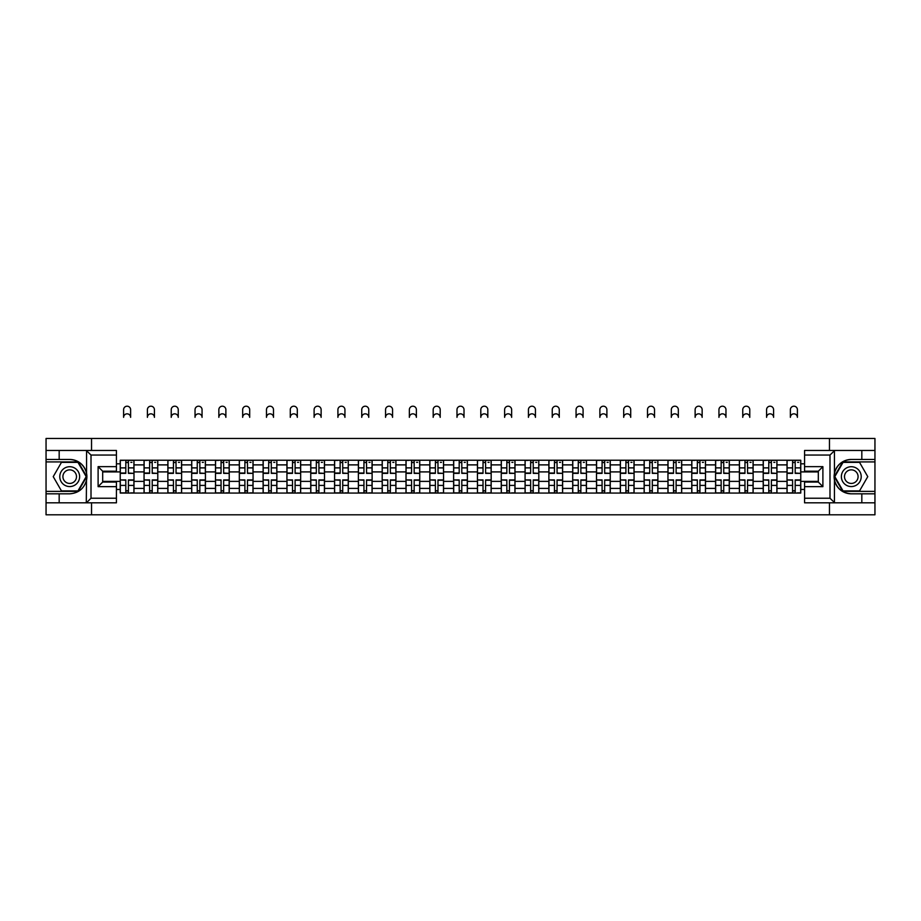<?xml version="1.0" encoding="UTF-8"?>
<svg xmlns="http://www.w3.org/2000/svg" width="921" height="921" viewBox="0 0 921 921"><rect width="100%" height="100%" fill="white"/><g stroke="black" fill="none" stroke-linecap="round" stroke-linejoin="round"><path stroke-width="1.38" d="M116.426 455.043L91.006 455.043L86.286 450.461L116.426 450.461L116.426 471.218L102.68 471.218L102.68 482.063L116.426 482.063L116.426 502.82L86.286 502.82L86.562 473.313C84.191 464.748 78.573 460.132 69.708 459.464A17.177 17.177 0 0 1 86.562 479.968C84.191 488.533 78.573 493.149 69.708 493.817L46.05 493.817L46.05 514.804L874.95 514.804L874.95 461.916L842.784 461.916L834.276 476.641L842.784 491.377L874.95 491.377M851.292 459.464C842.427 460.132 836.809 464.748 834.438 473.313L834.438 479.968C836.809 488.533 842.427 493.149 851.292 493.817A17.177 17.177 0 0 1 834.115 476.641A17.177 17.177 0 0 1 851.292 459.464L874.95 459.464L874.95 438.477L46.05 438.477L46.05 491.377L78.216 491.377L86.724 476.641L78.216 461.916L46.05 461.916M144.056 493.057L144.056 464.886L133.982 464.886L133.982 493.057M133.982 464.886L133.982 460.235M144.056 464.886L144.056 460.235M157.79 460.235L157.79 493.057M167.864 493.057L167.864 460.235M181.61 460.235L181.61 493.057M191.683 493.057L191.683 460.235M205.418 460.235L205.418 493.057M215.491 493.057L215.491 460.235M229.237 460.235L229.237 493.057M239.31 493.057L239.31 460.235M253.045 460.235L253.045 493.057M263.118 493.057L263.118 460.235M276.864 460.235L276.864 493.057M286.938 493.057L286.938 460.235M300.672 460.235L300.672 493.057M310.745 493.057L310.745 460.235M324.491 460.235L324.491 493.057M334.565 493.057L334.565 460.235M348.299 460.235L348.299 493.057M358.373 493.057L358.373 460.235M372.119 460.235L372.119 493.057M382.192 493.057L382.192 460.235M395.926 460.235L395.926 493.057M406 493.057L406 460.235M419.746 460.235L419.746 493.057M429.819 493.057L429.819 460.235M443.554 460.235L443.554 493.057M453.627 493.057L453.627 460.235M467.373 460.235L467.373 493.057M477.446 493.057L477.446 460.235M491.181 460.235L491.181 493.057M501.254 493.057L501.254 460.235M515 460.235L515 493.057M525.074 493.057L525.074 460.235M538.808 460.235L538.808 493.057M548.881 493.057L548.881 460.235M562.627 460.235L562.627 493.057M572.701 493.057L572.701 460.235M586.435 460.235L586.435 493.057M596.509 493.057L596.509 460.235M610.255 460.235L610.255 493.057M620.328 493.057L620.328 460.235M634.062 460.235L634.062 493.057M644.136 493.057L644.136 460.235M657.882 460.235L657.882 493.057M667.955 493.057L667.955 460.235M681.69 460.235L681.69 493.057M691.763 493.057L691.763 460.235M705.509 460.235L705.509 493.057M715.582 493.057L715.582 460.235M729.317 460.235L729.317 493.057M739.39 493.057L739.39 460.235M753.136 460.235L753.136 493.057M763.21 493.057L763.21 460.235M776.944 460.235L776.944 493.057M787.018 493.057L787.018 460.235M787.018 481.372L776.944 481.372M763.21 481.372L753.136 481.372M739.39 481.372L729.317 481.372M715.582 481.372L705.509 481.372M691.763 481.372L681.69 481.372M667.955 481.372L657.882 481.372M644.136 481.372L634.062 481.372M620.328 481.372L610.255 481.372M596.509 481.372L586.435 481.372M572.701 481.372L562.627 481.372M548.881 481.372L538.808 481.372M525.074 481.372L515 481.372M501.254 481.372L491.181 481.372M477.446 481.372L467.373 481.372M453.627 481.372L443.554 481.372M429.819 481.372L419.746 481.372M406 481.372L395.926 481.372M382.192 481.372L372.119 481.372M358.373 481.372L348.299 481.372M334.565 481.372L324.491 481.372M310.745 481.372L300.672 481.372M286.938 481.372L276.864 481.372M263.118 481.372L253.045 481.372M239.31 481.372L229.237 481.372M215.491 481.372L205.418 481.372M191.683 481.372L181.61 481.372M167.864 481.372L157.79 481.372M144.056 481.372L133.982 481.372M787.018 471.909L776.944 471.909M763.21 471.909L753.136 471.909M739.39 471.909L729.317 471.909M715.582 471.909L705.509 471.909M691.763 471.909L681.69 471.909M667.955 471.909L657.882 471.909M644.136 471.909L634.062 471.909M620.328 471.909L610.255 471.909M596.509 471.909L586.435 471.909M572.701 471.909L562.627 471.909M548.881 471.909L538.808 471.909M525.074 471.909L515 471.909M501.254 471.909L491.181 471.909M477.446 471.909L467.373 471.909M453.627 471.909L443.554 471.909M429.819 471.909L419.746 471.909M406 471.909L395.926 471.909M382.192 471.909L372.119 471.909M358.373 471.909L348.299 471.909M334.565 471.909L324.491 471.909M310.745 471.909L300.672 471.909M286.938 471.909L276.864 471.909M263.118 471.909L253.045 471.909M239.31 471.909L229.237 471.909M215.491 471.909L205.418 471.909M191.683 471.909L181.61 471.909M167.864 471.909L157.79 471.909M144.056 471.909L133.982 471.909M102.68 481.372L120.237 481.372L120.237 471.909L102.68 471.909M116.426 463.816L120.237 463.816L120.237 471.909M818.32 471.909L800.763 471.909L800.763 460.235L120.237 460.235L120.237 463.816M800.763 463.816L804.574 463.816M804.574 489.465L800.763 489.465L800.763 481.372L818.32 481.372M120.237 481.372L120.237 493.057L800.763 493.057L800.763 489.465M120.237 489.465L116.426 489.465M829.464 514.804L829.464 502.82M829.464 450.461L829.464 438.477M91.536 514.804L91.536 502.82M91.536 450.461L91.536 438.477M800.763 471.909L800.763 481.372M128.41 490.766L125.809 490.766M125.809 462.526L128.41 462.526M152.218 490.766L149.628 490.766M149.628 462.526L152.218 462.526M176.038 490.766L173.436 490.766M173.436 462.526L176.038 462.526M199.845 490.766L197.255 490.766M197.255 462.526L199.845 462.526M223.665 490.766L221.063 490.766M221.063 462.526L223.665 462.526M247.473 490.766L244.882 490.766M244.882 462.526L247.473 462.526M271.292 490.766L268.69 490.766M268.69 462.526L271.292 462.526M295.1 490.766L292.51 490.766M292.51 462.526L295.1 462.526M318.919 490.766L316.317 490.766M316.317 462.526L318.919 462.526M342.727 490.766L340.137 490.766M340.137 462.526L342.727 462.526M366.546 490.766L363.945 490.766M363.945 462.526L366.546 462.526M390.354 490.766L387.764 490.766M387.764 462.526L390.354 462.526M414.174 490.766L411.572 490.766M411.572 462.526L414.174 462.526M437.982 490.766L435.391 490.766M435.391 462.526L437.982 462.526M461.801 490.766L459.199 490.766M459.199 462.526L461.801 462.526M485.609 490.766L483.018 490.766M483.018 462.526L485.609 462.526M509.428 490.766L506.826 490.766M506.826 462.526L509.428 462.526M533.236 490.766L530.646 490.766M530.646 462.526L533.236 462.526M557.055 490.766L554.454 490.766M554.454 462.526L557.055 462.526M580.863 490.766L578.273 490.766M578.273 462.526L580.863 462.526M604.683 490.766L602.081 490.766M602.081 462.526L604.683 462.526M628.49 490.766L625.9 490.766M625.9 462.526L628.49 462.526M652.31 490.766L649.708 490.766M649.708 462.526L652.31 462.526M676.118 490.766L673.527 490.766M673.527 462.526L676.118 462.526M699.937 490.766L697.335 490.766M697.335 462.526L699.937 462.526M723.745 490.766L721.155 490.766M721.155 462.526L723.745 462.526M747.564 490.766L744.962 490.766M744.962 462.526L747.564 462.526M771.372 490.766L768.782 490.766M768.782 462.526L771.372 462.526M795.191 490.766L792.59 490.766M792.59 462.526L795.191 462.526M130.621 417.34A3.511 3.511 0 0 0 127.11 413.828A3.511 3.511 0 0 0 123.598 417.34L123.598 409.707A3.511 3.511 0 0 1 127.11 406.196A3.511 3.511 0 0 1 130.621 409.707L130.621 417.34M128.41 473.037L133.902 473.359L128.41 473.359L128.41 460.385L133.902 460.385L130.851 460.385M133.902 473.037L133.902 460.385M125.809 462.365L128.41 462.365M130.851 462.365L131.922 462.365M123.368 460.385L120.317 460.385L120.317 473.359L125.809 473.359L125.809 460.385L130.621 460.235M120.317 460.385L123.598 460.235M125.809 480.244L120.317 479.922L125.809 479.922L125.809 492.896L120.317 492.896L123.368 492.896M120.317 480.244L120.317 492.896M128.41 490.916L125.809 490.916M130.851 492.896L133.902 492.896L133.902 479.922L128.41 479.922L128.41 492.896L123.598 492.896M133.902 492.896L130.621 492.896M154.429 417.34A3.511 3.511 0 0 0 150.917 413.828A3.511 3.511 0 0 0 147.406 417.34L147.406 409.707A3.511 3.511 0 0 1 150.917 406.196A3.511 3.511 0 0 1 154.429 409.707L154.429 417.34M152.218 473.037L157.71 473.359L152.218 473.359L152.218 460.385L157.71 460.385L154.659 460.385M157.71 473.037L157.71 460.385M149.628 462.365L152.218 462.365M154.659 462.365L155.73 462.365M147.187 460.385L144.125 460.385L144.125 473.359L149.628 473.359L149.628 460.385L154.429 460.235M144.125 460.385L147.406 460.235M178.248 417.34A3.511 3.511 0 0 0 174.737 413.828A3.511 3.511 0 0 0 171.225 417.34L171.225 409.707A3.511 3.511 0 0 1 174.737 406.196A3.511 3.511 0 0 1 178.248 409.707L178.248 417.34M176.038 473.037L181.529 473.359L176.038 473.359L176.038 460.385L181.529 460.385L178.478 460.385M181.529 473.037L181.529 460.385M173.436 462.365L176.038 462.365M178.478 462.365L179.549 462.365M170.995 460.385L167.944 460.385L167.944 473.359L173.436 473.359L173.436 460.385L178.248 460.235M167.944 460.385L171.225 460.235M59.174 493.817L59.174 502.82L46.05 502.82M86.286 502.82L59.174 502.82M46.05 493.817L46.05 491.377M86.286 450.461L59.174 450.461L59.174 459.464L46.05 459.464M59.174 450.461L46.05 450.461M69.708 459.464L59.174 459.464M102.68 471.218L98.11 466.648L116.426 466.648M116.426 486.645L98.11 486.645L102.68 482.063M86.562 502.693L91.006 498.238L116.426 498.238M834.714 450.461L829.994 455.043L804.574 455.043L804.574 450.461L874.95 450.461M861.826 459.464L861.826 450.461M804.574 498.238L829.994 498.238L834.714 502.82L804.574 502.82L804.574 482.063L818.32 482.063L818.32 471.218L804.574 471.218L804.574 455.043M874.95 459.464L874.95 461.916M834.714 502.82L861.826 502.82L861.826 493.817L874.95 493.817M861.826 502.82L874.95 502.82M851.292 493.817L861.826 493.817M818.32 482.063L822.89 486.645L804.574 486.645M804.574 466.648L822.89 466.648L818.32 471.218M59.784 476.641A9.924 9.924 0 0 0 69.708 486.564A9.924 9.924 0 0 0 79.632 476.641A9.924 9.924 0 0 0 69.708 466.717A9.924 9.924 0 0 0 59.784 476.641M62.916 476.641A6.792 6.792 0 0 0 69.708 483.433A6.792 6.792 0 0 0 76.501 476.641A6.792 6.792 0 0 0 69.708 469.848A6.792 6.792 0 0 0 62.916 476.641M77.951 462.365L86.194 476.641L77.951 490.916L61.465 490.916L53.234 476.641L61.465 462.365L77.951 462.365M841.368 476.641A9.924 9.924 0 0 0 851.292 486.564A9.924 9.924 0 0 0 861.216 476.641A9.924 9.924 0 0 0 851.292 466.717A9.924 9.924 0 0 0 841.368 476.641M844.499 476.641A6.792 6.792 0 0 0 851.292 483.433A6.792 6.792 0 0 0 858.084 476.641A6.792 6.792 0 0 0 851.292 469.848A6.792 6.792 0 0 0 844.499 476.641M859.535 462.365L867.766 476.641L859.535 490.916L843.049 490.916L834.806 476.641L843.049 462.365L859.535 462.365M149.628 480.244L144.125 479.922L149.628 479.922L149.628 492.896L144.125 492.896L147.187 492.896M144.125 480.244L144.125 492.896M152.218 490.916L149.628 490.916M154.659 492.896L157.71 492.896L157.71 479.922L152.218 479.922L152.218 492.896L147.406 492.896M157.71 492.896L154.429 492.896M173.436 480.244L167.944 479.922L173.436 479.922L173.436 492.896L167.944 492.896L170.995 492.896M167.944 480.244L167.944 492.896M176.038 490.916L173.436 490.916M178.478 492.896L181.529 492.896L181.529 479.922L176.038 479.922L176.038 492.896L171.225 492.896M181.529 492.896L178.248 492.896M202.056 417.34A3.511 3.511 0 0 0 198.545 413.828A3.511 3.511 0 0 0 195.033 417.34L195.033 409.707A3.511 3.511 0 0 1 198.545 406.196A3.511 3.511 0 0 1 202.056 409.707L202.056 417.34M199.845 473.037L205.337 473.359L199.845 473.359L199.845 460.385L205.337 460.385L202.286 460.385M205.337 473.037L205.337 460.385M197.255 462.365L199.845 462.365M202.286 462.365L203.357 462.365M194.815 460.385L191.752 460.385L191.752 473.359L197.255 473.359L197.255 460.385L202.056 460.235M191.752 460.385L195.033 460.235M225.875 417.34A3.511 3.511 0 0 0 222.364 413.828A3.511 3.511 0 0 0 218.853 417.34L218.853 409.707A3.511 3.511 0 0 1 222.364 406.196A3.511 3.511 0 0 1 225.875 409.707L225.875 417.34M223.665 473.037L229.156 473.359L223.665 473.359L223.665 460.385L229.156 460.385L226.106 460.385M229.156 473.037L229.156 460.385M221.063 462.365L223.665 462.365M226.106 462.365L227.176 462.365M218.622 460.385L215.572 460.385L215.572 473.359L221.063 473.359L221.063 460.385L225.875 460.235M215.572 460.385L218.853 460.235M249.683 417.34A3.511 3.511 0 0 0 246.172 413.828A3.511 3.511 0 0 0 242.66 417.34L242.66 409.707A3.511 3.511 0 0 1 246.172 406.196A3.511 3.511 0 0 1 249.683 409.707L249.683 417.34M247.473 473.037L252.964 473.359L247.473 473.359L247.473 460.385L252.964 460.385L249.913 460.385M252.964 473.037L252.964 460.385M244.882 462.365L247.473 462.365M249.913 462.365L250.984 462.365M242.442 460.385L239.379 460.385L239.379 473.359L244.882 473.359L244.882 460.385L249.683 460.235M239.379 460.385L242.66 460.235M197.255 480.244L191.752 479.922L197.255 479.922L197.255 492.896L191.752 492.896L194.815 492.896M191.752 480.244L191.752 492.896M199.845 490.916L197.255 490.916M202.286 492.896L205.337 492.896L205.337 479.922L199.845 479.922L199.845 492.896L195.033 492.896M205.337 492.896L202.056 492.896M221.063 480.244L215.572 479.922L221.063 479.922L221.063 492.896L215.572 492.896L218.622 492.896M215.572 480.244L215.572 492.896M223.665 490.916L221.063 490.916M226.106 492.896L229.156 492.896L229.156 479.922L223.665 479.922L223.665 492.896L218.853 492.896M229.156 492.896L225.875 492.896M244.882 480.244L239.379 479.922L244.882 479.922L244.882 492.896L239.379 492.896L242.442 492.896M239.379 480.244L239.379 492.896M247.473 490.916L244.882 490.916M249.913 492.896L252.964 492.896L252.964 479.922L247.473 479.922L247.473 492.896L242.66 492.896M252.964 492.896L249.683 492.896M273.502 417.34A3.511 3.511 0 0 0 269.991 413.828A3.511 3.511 0 0 0 266.48 417.34L266.48 409.707A3.511 3.511 0 0 1 269.991 406.196A3.511 3.511 0 0 1 273.502 409.707L273.502 417.34M271.292 473.037L276.784 473.359L271.292 473.359L271.292 460.385L276.784 460.385L273.733 460.385M276.784 473.037L276.784 460.385M268.69 462.365L271.292 462.365M273.733 462.365L274.803 462.365M266.25 460.385L263.199 460.385L263.199 473.359L268.69 473.359L268.69 460.385L273.502 460.235M263.199 460.385L266.48 460.235M268.69 480.244L263.199 479.922L268.69 479.922L268.69 492.896L263.199 492.896L266.25 492.896M263.199 480.244L263.199 492.896M271.292 490.916L268.69 490.916M273.733 492.896L276.784 492.896L276.784 479.922L271.292 479.922L271.292 492.896L266.48 492.896M276.784 492.896L273.502 492.896M297.31 417.34A3.511 3.511 0 0 0 293.799 413.828A3.511 3.511 0 0 0 290.288 417.34L290.288 409.707A3.511 3.511 0 0 1 293.799 406.196A3.511 3.511 0 0 1 297.31 409.707L297.31 417.34M295.1 473.037L300.591 473.359L295.1 473.359L295.1 460.385L300.591 460.385L297.541 460.385M300.591 473.037L300.591 460.385M292.51 462.365L295.1 462.365M297.541 462.365L298.611 462.365M290.069 460.385L287.007 460.385L287.007 473.359L292.51 473.359L292.51 460.385L297.31 460.235M287.007 460.385L290.288 460.235M292.51 480.244L287.007 479.922L292.51 479.922L292.51 492.896L287.007 492.896L290.069 492.896M287.007 480.244L287.007 492.896M295.1 490.916L292.51 490.916M297.541 492.896L300.591 492.896L300.591 479.922L295.1 479.922L295.1 492.896L290.288 492.896M300.591 492.896L297.31 492.896M321.13 417.34A3.511 3.511 0 0 0 317.618 413.828A3.511 3.511 0 0 0 314.107 417.34L314.107 409.707A3.511 3.511 0 0 1 317.618 406.196A3.511 3.511 0 0 1 321.13 409.707L321.13 417.34M318.919 473.037L324.411 473.359L318.919 473.359L318.919 460.385L324.411 460.385L321.36 460.385M324.411 473.037L324.411 460.385M316.317 462.365L318.919 462.365M321.36 462.365L322.431 462.365M313.877 460.385L310.826 460.385L310.826 473.359L316.317 473.359L316.317 460.385L321.13 460.235M310.826 460.385L314.107 460.235M316.317 480.244L310.826 479.922L316.317 479.922L316.317 492.896L310.826 492.896L313.877 492.896M310.826 480.244L310.826 492.896M318.919 490.916L316.317 490.916M321.36 492.896L324.411 492.896L324.411 479.922L318.919 479.922L318.919 492.896L314.107 492.896M324.411 492.896L321.13 492.896M344.938 417.34A3.511 3.511 0 0 0 341.426 413.828A3.511 3.511 0 0 0 337.915 417.34L337.915 409.707A3.511 3.511 0 0 1 341.426 406.196A3.511 3.511 0 0 1 344.938 409.707L344.938 417.34M342.727 473.037L348.23 473.359L342.727 473.359L342.727 460.385L348.23 460.385L345.168 460.385M348.23 473.037L348.23 460.385M340.137 462.365L342.727 462.365M345.168 462.365L346.238 462.365M337.696 460.385L334.634 460.385L334.634 473.359L340.137 473.359L340.137 460.385L344.938 460.235M334.634 460.385L337.915 460.235M340.137 480.244L334.634 479.922L340.137 479.922L340.137 492.896L334.634 492.896L337.696 492.896M334.634 480.244L334.634 492.896M342.727 490.916L340.137 490.916M345.168 492.896L348.23 492.896L348.23 479.922L342.727 479.922L342.727 492.896L337.915 492.896M348.23 492.896L344.938 492.896M368.757 417.34A3.511 3.511 0 0 0 365.246 413.828A3.511 3.511 0 0 0 361.734 417.34L361.734 409.707A3.511 3.511 0 0 1 365.246 406.196A3.511 3.511 0 0 1 368.757 409.707L368.757 417.34M366.546 473.037L372.038 473.359L366.546 473.359L366.546 460.385L372.038 460.385L368.987 460.385M372.038 473.037L372.038 460.385M363.945 462.365L366.546 462.365M368.987 462.365L370.058 462.365M361.504 460.385L358.453 460.385L358.453 473.359L363.945 473.359L363.945 460.385L368.757 460.235M358.453 460.385L361.734 460.235M363.945 480.244L358.453 479.922L363.945 479.922L363.945 492.896L358.453 492.896L361.504 492.896M358.453 480.244L358.453 492.896M366.546 490.916L363.945 490.916M368.987 492.896L372.038 492.896L372.038 479.922L366.546 479.922L366.546 492.896L361.734 492.896M372.038 492.896L368.757 492.896M392.565 417.34A3.511 3.511 0 0 0 389.053 413.828A3.511 3.511 0 0 0 385.554 417.34L385.554 409.707A3.511 3.511 0 0 1 389.053 406.196A3.511 3.511 0 0 1 392.565 409.707L392.565 417.34M390.354 473.037L395.857 473.359L390.354 473.359L390.354 460.385L395.857 460.385L392.795 460.385M395.857 473.037L395.857 460.385M387.764 462.365L390.354 462.365M392.795 462.365L393.866 462.365M385.323 460.385L382.261 460.385L382.261 473.359L387.764 473.359L387.764 460.385L392.565 460.235M382.261 460.385L385.554 460.235M387.764 480.244L382.261 479.922L387.764 479.922L387.764 492.896L382.261 492.896L385.323 492.896M382.261 480.244L382.261 492.896M390.354 490.916L387.764 490.916M392.795 492.896L395.857 492.896L395.857 479.922L390.354 479.922L390.354 492.896L385.554 492.896M395.857 492.896L392.565 492.896M416.384 417.34A3.511 3.511 0 0 0 412.873 413.828A3.511 3.511 0 0 0 409.361 417.34L409.361 409.707A3.511 3.511 0 0 1 412.873 406.196A3.511 3.511 0 0 1 416.384 409.707L416.384 417.34M414.174 473.037L419.665 473.359L414.174 473.359L414.174 460.385L419.665 460.385L416.614 460.385M419.665 473.037L419.665 460.385M411.572 462.365L414.174 462.365M416.614 462.365L417.685 462.365M409.131 460.385L406.08 460.385L406.08 473.359L411.572 473.359L411.572 460.385L416.384 460.235M406.08 460.385L409.361 460.235M411.572 480.244L406.08 479.922L411.572 479.922L411.572 492.896L406.08 492.896L409.131 492.896M406.08 480.244L406.08 492.896M414.174 490.916L411.572 490.916M416.614 492.896L419.665 492.896L419.665 479.922L414.174 479.922L414.174 492.896L409.361 492.896M419.665 492.896L416.384 492.896M440.192 417.34A3.511 3.511 0 0 0 436.681 413.828A3.511 3.511 0 0 0 433.181 417.34L433.181 409.707A3.511 3.511 0 0 1 436.681 406.196A3.511 3.511 0 0 1 440.192 409.707L440.192 417.34M437.982 473.037L443.485 473.359L437.982 473.359L437.982 460.385L443.485 460.385L440.422 460.385M443.485 473.037L443.485 460.385M435.391 462.365L437.982 462.365M440.422 462.365L441.493 462.365M432.951 460.385L429.888 460.385L429.888 473.359L435.391 473.359L435.391 460.385L440.192 460.235M429.888 460.385L433.181 460.235M435.391 480.244L429.888 479.922L435.391 479.922L435.391 492.896L429.888 492.896L432.951 492.896M429.888 480.244L429.888 492.896M437.982 490.916L435.391 490.916M440.422 492.896L443.485 492.896L443.485 479.922L437.982 479.922L437.982 492.896L433.181 492.896M443.485 492.896L440.192 492.896M464.011 417.34A3.511 3.511 0 0 0 460.5 413.828A3.511 3.511 0 0 0 456.989 417.34L456.989 409.707A3.511 3.511 0 0 1 460.5 406.196A3.511 3.511 0 0 1 464.011 409.707L464.011 417.34M461.801 473.037L467.292 473.359L461.801 473.359L461.801 460.385L467.292 460.385L464.242 460.385M467.292 473.037L467.292 460.385M459.199 462.365L461.801 462.365M464.242 462.365L465.312 462.365M456.758 460.385L453.708 460.385L453.708 473.359L459.199 473.359L459.199 460.385L464.011 460.235M453.708 460.385L456.989 460.235M459.199 480.244L453.708 479.922L459.199 479.922L459.199 492.896L453.708 492.896L456.758 492.896M453.708 480.244L453.708 492.896M461.801 490.916L459.199 490.916M464.242 492.896L467.292 492.896L467.292 479.922L461.801 479.922L461.801 492.896L456.989 492.896M467.292 492.896L464.011 492.896M487.819 417.34A3.511 3.511 0 0 0 484.319 413.828A3.511 3.511 0 0 0 480.808 417.34L480.808 409.707A3.511 3.511 0 0 1 484.319 406.196A3.511 3.511 0 0 1 487.819 409.707L487.819 417.34M485.609 473.037L491.112 473.359L485.609 473.359L485.609 460.385L491.112 460.385L488.049 460.385M491.112 473.037L491.112 460.385M483.018 462.365L485.609 462.365M488.049 462.365L489.12 462.365M480.578 460.385L477.515 460.385L477.515 473.359L483.018 473.359L483.018 460.385L487.819 460.235M477.515 460.385L480.808 460.235M483.018 480.244L477.515 479.922L483.018 479.922L483.018 492.896L477.515 492.896L480.578 492.896M477.515 480.244L477.515 492.896M485.609 490.916L483.018 490.916M488.049 492.896L491.112 492.896L491.112 479.922L485.609 479.922L485.609 492.896L480.808 492.896M491.112 492.896L487.819 492.896M511.639 417.34A3.511 3.511 0 0 0 508.127 413.828A3.511 3.511 0 0 0 504.616 417.34L504.616 409.707A3.511 3.511 0 0 1 508.127 406.196A3.511 3.511 0 0 1 511.639 409.707L511.639 417.34M509.428 473.037L514.92 473.359L509.428 473.359L509.428 460.385L514.92 460.385L511.869 460.385M514.92 473.037L514.92 460.385M506.826 462.365L509.428 462.365M511.869 462.365L512.939 462.365M504.386 460.385L501.335 460.385L501.335 473.359L506.826 473.359L506.826 460.385L511.639 460.235M501.335 460.385L504.616 460.235M506.826 480.244L501.335 479.922L506.826 479.922L506.826 492.896L501.335 492.896L504.386 492.896M501.335 480.244L501.335 492.896M509.428 490.916L506.826 490.916M511.869 492.896L514.92 492.896L514.92 479.922L509.428 479.922L509.428 492.896L504.616 492.896M514.92 492.896L511.639 492.896M535.446 417.34A3.511 3.511 0 0 0 531.947 413.828A3.511 3.511 0 0 0 528.435 417.34L528.435 409.707A3.511 3.511 0 0 1 531.947 406.196A3.511 3.511 0 0 1 535.446 409.707L535.446 417.34M533.236 473.037L538.739 473.359L533.236 473.359L533.236 460.385L538.739 460.385L535.677 460.385M538.739 473.037L538.739 460.385M530.646 462.365L533.236 462.365M535.677 462.365L536.747 462.365M528.205 460.385L525.143 460.385L525.143 473.359L530.646 473.359L530.646 460.385L535.446 460.235M525.143 460.385L528.435 460.235M530.646 480.244L525.143 479.922L530.646 479.922L530.646 492.896L525.143 492.896L528.205 492.896M525.143 480.244L525.143 492.896M533.236 490.916L530.646 490.916M535.677 492.896L538.739 492.896L538.739 479.922L533.236 479.922L533.236 492.896L528.435 492.896M538.739 492.896L535.446 492.896M559.266 417.34A3.511 3.511 0 0 0 555.754 413.828A3.511 3.511 0 0 0 552.243 417.34L552.243 409.707A3.511 3.511 0 0 1 555.754 406.196A3.511 3.511 0 0 1 559.266 409.707L559.266 417.34M557.055 473.037L562.547 473.359L557.055 473.359L557.055 460.385L562.547 460.385L559.496 460.385M562.547 473.037L562.547 460.385M554.454 462.365L557.055 462.365M559.496 462.365L560.567 462.365M552.013 460.385L548.962 460.385L548.962 473.359L554.454 473.359L554.454 460.385L559.266 460.235M548.962 460.385L552.243 460.235M554.454 480.244L548.962 479.922L554.454 479.922L554.454 492.896L548.962 492.896L552.013 492.896M548.962 480.244L548.962 492.896M557.055 490.916L554.454 490.916M559.496 492.896L562.547 492.896L562.547 479.922L557.055 479.922L557.055 492.896L552.243 492.896M562.547 492.896L559.266 492.896M583.085 417.34A3.511 3.511 0 0 0 579.574 413.828A3.511 3.511 0 0 0 576.062 417.34L576.062 409.707A3.511 3.511 0 0 1 579.574 406.196A3.511 3.511 0 0 1 583.085 409.707L583.085 417.34M580.863 473.037L586.366 473.359L580.863 473.359L580.863 460.385L586.366 460.385L583.304 460.385M586.366 473.037L586.366 460.385M578.273 462.365L580.863 462.365M583.304 462.365L584.375 462.365M575.832 460.385L572.77 460.385L572.77 473.359L578.273 473.359L578.273 460.385L583.085 460.235M572.77 460.385L576.062 460.235M578.273 480.244L572.77 479.922L578.273 479.922L578.273 492.896L572.77 492.896L575.832 492.896M572.77 480.244L572.77 492.896M580.863 490.916L578.273 490.916M583.304 492.896L586.366 492.896L586.366 479.922L580.863 479.922L580.863 492.896L576.062 492.896M586.366 492.896L583.085 492.896M606.893 417.34A3.511 3.511 0 0 0 603.382 413.828A3.511 3.511 0 0 0 599.87 417.34L599.87 409.707A3.511 3.511 0 0 1 603.382 406.196A3.511 3.511 0 0 1 606.893 409.707L606.893 417.34M604.683 473.037L610.174 473.359L604.683 473.359L604.683 460.385L610.174 460.385L607.123 460.385M610.174 473.037L610.174 460.385M602.081 462.365L604.683 462.365M607.123 462.365L608.194 462.365M599.64 460.385L596.589 460.385L596.589 473.359L602.081 473.359L602.081 460.385L606.893 460.235M596.589 460.385L599.87 460.235M602.081 480.244L596.589 479.922L602.081 479.922L602.081 492.896L596.589 492.896L599.64 492.896M596.589 480.244L596.589 492.896M604.683 490.916L602.081 490.916M607.123 492.896L610.174 492.896L610.174 479.922L604.683 479.922L604.683 492.896L599.87 492.896M610.174 492.896L606.893 492.896M630.712 417.34A3.511 3.511 0 0 0 627.201 413.828A3.511 3.511 0 0 0 623.69 417.34L623.69 409.707A3.511 3.511 0 0 1 627.201 406.196A3.511 3.511 0 0 1 630.712 409.707L630.712 417.34M628.49 473.037L633.993 473.359L628.49 473.359L628.49 460.385L633.993 460.385L630.931 460.385M633.993 473.037L633.993 460.385M625.9 462.365L628.49 462.365M630.931 462.365L632.002 462.365M623.459 460.385L620.409 460.385L620.409 473.359L625.9 473.359L625.9 460.385L630.712 460.235M620.409 460.385L623.69 460.235M625.9 480.244L620.409 479.922L625.9 479.922L625.9 492.896L620.409 492.896L623.459 492.896M620.409 480.244L620.409 492.896M628.49 490.916L625.9 490.916M630.931 492.896L633.993 492.896L633.993 479.922L628.49 479.922L628.49 492.896L623.69 492.896M633.993 492.896L630.712 492.896M654.52 417.34A3.511 3.511 0 0 0 651.009 413.828A3.511 3.511 0 0 0 647.498 417.34L647.498 409.707A3.511 3.511 0 0 1 651.009 406.196A3.511 3.511 0 0 1 654.52 409.707L654.52 417.34M652.31 473.037L657.801 473.359L652.31 473.359L652.31 460.385L657.801 460.385L654.75 460.385M657.801 473.037L657.801 460.385M649.708 462.365L652.31 462.365M654.75 462.365L655.821 462.365M647.267 460.385L644.216 460.385L644.216 473.359L649.708 473.359L649.708 460.385L654.52 460.235M644.216 460.385L647.498 460.235M649.708 480.244L644.216 479.922L649.708 479.922L649.708 492.896L644.216 492.896L647.267 492.896M644.216 480.244L644.216 492.896M652.31 490.916L649.708 490.916M654.75 492.896L657.801 492.896L657.801 479.922L652.31 479.922L652.31 492.896L647.498 492.896M657.801 492.896L654.52 492.896M678.34 417.34A3.511 3.511 0 0 0 674.828 413.828A3.511 3.511 0 0 0 671.317 417.34L671.317 409.707A3.511 3.511 0 0 1 674.828 406.196A3.511 3.511 0 0 1 678.34 409.707L678.34 417.34M676.118 473.037L681.621 473.359L676.118 473.359L676.118 460.385L681.621 460.385L678.558 460.385M681.621 473.037L681.621 460.385M673.527 462.365L676.118 462.365M678.558 462.365L679.629 462.365M671.087 460.385L668.036 460.385L668.036 473.359L673.527 473.359L673.527 460.385L678.34 460.235M668.036 460.385L671.317 460.235M673.527 480.244L668.036 479.922L673.527 479.922L673.527 492.896L668.036 492.896L671.087 492.896M668.036 480.244L668.036 492.896M676.118 490.916L673.527 490.916M678.558 492.896L681.621 492.896L681.621 479.922L676.118 479.922L676.118 492.896L671.317 492.896M681.621 492.896L678.34 492.896M702.147 417.34A3.511 3.511 0 0 0 698.636 413.828A3.511 3.511 0 0 0 695.125 417.34L695.125 409.707A3.511 3.511 0 0 1 698.636 406.196A3.511 3.511 0 0 1 702.147 409.707L702.147 417.34M699.937 473.037L705.428 473.359L699.937 473.359L699.937 460.385L705.428 460.385L702.378 460.385M705.428 473.037L705.428 460.385M697.335 462.365L699.937 462.365M702.378 462.365L703.448 462.365M694.895 460.385L691.844 460.385L691.844 473.359L697.335 473.359L697.335 460.385L702.147 460.235M691.844 460.385L695.125 460.235M697.335 480.244L691.844 479.922L697.335 479.922L697.335 492.896L691.844 492.896L694.895 492.896M691.844 480.244L691.844 492.896M699.937 490.916L697.335 490.916M702.378 492.896L705.428 492.896L705.428 479.922L699.937 479.922L699.937 492.896L695.125 492.896M705.428 492.896L702.147 492.896M725.967 417.34A3.511 3.511 0 0 0 722.455 413.828A3.511 3.511 0 0 0 718.944 417.34L718.944 409.707A3.511 3.511 0 0 1 722.455 406.196A3.511 3.511 0 0 1 725.967 409.707L725.967 417.34M723.745 473.037L729.248 473.359L723.745 473.359L723.745 460.385L729.248 460.385L726.185 460.385M729.248 473.037L729.248 460.385M721.155 462.365L723.745 462.365M726.185 462.365L727.256 462.365M718.714 460.385L715.663 460.385L715.663 473.359L721.155 473.359L721.155 460.385L725.967 460.235M715.663 460.385L718.944 460.235M721.155 480.244L715.663 479.922L721.155 479.922L721.155 492.896L715.663 492.896L718.714 492.896M715.663 480.244L715.663 492.896M723.745 490.916L721.155 490.916M726.185 492.896L729.248 492.896L729.248 479.922L723.745 479.922L723.745 492.896L718.944 492.896M729.248 492.896L725.967 492.896M749.775 417.34A3.511 3.511 0 0 0 746.263 413.828A3.511 3.511 0 0 0 742.752 417.34L742.752 409.707A3.511 3.511 0 0 1 746.263 406.196A3.511 3.511 0 0 1 749.775 409.707L749.775 417.34M747.564 473.037L753.056 473.359L747.564 473.359L747.564 460.385L753.056 460.385L750.005 460.385M753.056 473.037L753.056 460.385M744.962 462.365L747.564 462.365M750.005 462.365L751.076 462.365M742.522 460.385L739.471 460.385L739.471 473.359L744.962 473.359L744.962 460.385L749.775 460.235M739.471 460.385L742.752 460.235M744.962 480.244L739.471 479.922L744.962 479.922L744.962 492.896L739.471 492.896L742.522 492.896M739.471 480.244L739.471 492.896M747.564 490.916L744.962 490.916M750.005 492.896L753.056 492.896L753.056 479.922L747.564 479.922L747.564 492.896L742.752 492.896M753.056 492.896L749.775 492.896M773.594 417.34A3.511 3.511 0 0 0 770.083 413.828A3.511 3.511 0 0 0 766.571 417.34L766.571 409.707A3.511 3.511 0 0 1 770.083 406.196A3.511 3.511 0 0 1 773.594 409.707L773.594 417.34M771.372 473.037L776.875 473.359L771.372 473.359L771.372 460.385L776.875 460.385L773.813 460.385M776.875 473.037L776.875 460.385M768.782 462.365L771.372 462.365M773.813 462.365L774.883 462.365M766.341 460.385L763.29 460.385L763.29 473.359L768.782 473.359L768.782 460.385L773.594 460.235M763.29 460.385L766.571 460.235M768.782 480.244L763.29 479.922L768.782 479.922L768.782 492.896L763.29 492.896L766.341 492.896M763.29 480.244L763.29 492.896M771.372 490.916L768.782 490.916M773.813 492.896L776.875 492.896L776.875 479.922L771.372 479.922L771.372 492.896L766.571 492.896M776.875 492.896L773.594 492.896M797.402 417.34A3.511 3.511 0 0 0 793.89 413.828A3.511 3.511 0 0 0 790.379 417.34L790.379 409.707A3.511 3.511 0 0 1 793.89 406.196A3.511 3.511 0 0 1 797.402 409.707L797.402 417.34M795.191 473.037L800.683 473.359L795.191 473.359L795.191 460.385L800.683 460.385L797.632 460.385M800.683 473.037L800.683 460.385M792.59 462.365L795.191 462.365M797.632 462.365L798.703 462.365M790.149 460.385L787.098 460.385L787.098 473.359L792.59 473.359L792.59 460.385L797.402 460.235M787.098 460.385L790.379 460.235M792.59 480.244L787.098 479.922L792.59 479.922L792.59 492.896L787.098 492.896L790.149 492.896M787.098 480.244L787.098 492.896M795.191 490.916L792.59 490.916M797.632 492.896L800.683 492.896L800.683 479.922L795.191 479.922L795.191 492.896L790.379 492.896M800.683 492.896L797.402 492.896M763.21 464.886L753.136 464.886M739.39 464.886L729.317 464.886M715.582 464.886L705.509 464.886M691.763 464.886L681.69 464.886M667.955 464.886L657.882 464.886M644.136 464.886L634.062 464.886M620.328 464.886L610.255 464.886M596.509 464.886L586.435 464.886M572.701 464.886L562.627 464.886M548.881 464.886L538.808 464.886M525.074 464.886L515 464.886M501.254 464.886L491.181 464.886M477.446 464.886L467.373 464.886M453.627 464.886L443.554 464.886M429.819 464.886L419.746 464.886M406 464.886L395.926 464.886M382.192 464.886L372.119 464.886M358.373 464.886L348.299 464.886M334.565 464.886L324.491 464.886M310.745 464.886L300.672 464.886M286.938 464.886L276.864 464.886M263.118 464.886L253.045 464.886M239.31 464.886L229.237 464.886M215.491 464.886L205.418 464.886M191.683 464.886L181.61 464.886M167.864 464.886L157.79 464.886M787.018 464.886L776.944 464.886M763.21 488.395L753.136 488.395M739.39 488.395L729.317 488.395M715.582 488.395L705.509 488.395M691.763 488.395L681.69 488.395M667.955 488.395L657.882 488.395M644.136 488.395L634.062 488.395M620.328 488.395L610.255 488.395M596.509 488.395L586.435 488.395M572.701 488.395L562.627 488.395M548.881 488.395L538.808 488.395M525.074 488.395L515 488.395M501.254 488.395L491.181 488.395M477.446 488.395L467.373 488.395M453.627 488.395L443.554 488.395M429.819 488.395L419.746 488.395M406 488.395L395.926 488.395M382.192 488.395L372.119 488.395M358.373 488.395L348.299 488.395M334.565 488.395L324.491 488.395M310.745 488.395L300.672 488.395M286.938 488.395L276.864 488.395M263.118 488.395L253.045 488.395M239.31 488.395L229.237 488.395M215.491 488.395L205.418 488.395M191.683 488.395L181.61 488.395M167.864 488.395L157.79 488.395M144.056 488.395L133.982 488.395M787.018 488.395L776.944 488.395M128.41 467.88L133.902 467.88M120.317 473.037L125.809 473.037M120.317 467.88L125.809 467.88M125.809 485.402L120.317 485.402M133.902 480.244L128.41 480.244M133.902 485.402L128.41 485.402M152.218 467.88L157.71 467.88M144.125 473.037L149.628 473.037M144.125 467.88L149.628 467.88M176.038 467.88L181.529 467.88M167.944 473.037L173.436 473.037M167.944 467.88L173.436 467.88M86.562 473.313L86.562 450.599M91.006 455.043L91.006 498.238M98.11 486.645L98.11 466.648M834.438 450.599L834.438 473.313M834.438 479.968L834.438 502.693M829.994 498.238L829.994 455.043M822.89 466.648L822.89 486.645M149.628 485.402L144.125 485.402M157.71 480.244L152.218 480.244M157.71 485.402L152.218 485.402M173.436 485.402L167.944 485.402M181.529 480.244L176.038 480.244M181.529 485.402L176.038 485.402M199.845 467.88L205.337 467.88M191.752 473.037L197.255 473.037M191.752 467.88L197.255 467.88M223.665 467.88L229.156 467.88M215.572 473.037L221.063 473.037M215.572 467.88L221.063 467.88M247.473 467.88L252.964 467.88M239.379 473.037L244.882 473.037M239.379 467.88L244.882 467.88M197.255 485.402L191.752 485.402M205.337 480.244L199.845 480.244M205.337 485.402L199.845 485.402M221.063 485.402L215.572 485.402M229.156 480.244L223.665 480.244M229.156 485.402L223.665 485.402M244.882 485.402L239.379 485.402M252.964 480.244L247.473 480.244M252.964 485.402L247.473 485.402M271.292 467.88L276.784 467.88M263.199 473.037L268.69 473.037M263.199 467.88L268.69 467.88M268.69 485.402L263.199 485.402M276.784 480.244L271.292 480.244M276.784 485.402L271.292 485.402M295.1 467.88L300.591 467.88M287.007 473.037L292.51 473.037M287.007 467.88L292.51 467.88M292.51 485.402L287.007 485.402M300.591 480.244L295.1 480.244M300.591 485.402L295.1 485.402M318.919 467.88L324.411 467.88M310.826 473.037L316.317 473.037M310.826 467.88L316.317 467.88M316.317 485.402L310.826 485.402M324.411 480.244L318.919 480.244M324.411 485.402L318.919 485.402M342.727 467.88L348.23 467.88M334.634 473.037L340.137 473.037M334.634 467.88L340.137 467.88M340.137 485.402L334.634 485.402M348.23 480.244L342.727 480.244M348.23 485.402L342.727 485.402M366.546 467.88L372.038 467.88M358.453 473.037L363.945 473.037M358.453 467.88L363.945 467.88M363.945 485.402L358.453 485.402M372.038 480.244L366.546 480.244M372.038 485.402L366.546 485.402M390.354 467.88L395.857 467.88M382.261 473.037L387.764 473.037M382.261 467.88L387.764 467.88M387.764 485.402L382.261 485.402M395.857 480.244L390.354 480.244M395.857 485.402L390.354 485.402M414.174 467.88L419.665 467.88M406.08 473.037L411.572 473.037M406.08 467.88L411.572 467.88M411.572 485.402L406.08 485.402M419.665 480.244L414.174 480.244M419.665 485.402L414.174 485.402M437.982 467.88L443.485 467.88M429.888 473.037L435.391 473.037M429.888 467.88L435.391 467.88M435.391 485.402L429.888 485.402M443.485 480.244L437.982 480.244M443.485 485.402L437.982 485.402M461.801 467.88L467.292 467.88M453.708 473.037L459.199 473.037M453.708 467.88L459.199 467.88M459.199 485.402L453.708 485.402M467.292 480.244L461.801 480.244M467.292 485.402L461.801 485.402M485.609 467.88L491.112 467.88M477.515 473.037L483.018 473.037M477.515 467.88L483.018 467.88M483.018 485.402L477.515 485.402M491.112 480.244L485.609 480.244M491.112 485.402L485.609 485.402M509.428 467.88L514.92 467.88M501.335 473.037L506.826 473.037M501.335 467.88L506.826 467.88M506.826 485.402L501.335 485.402M514.92 480.244L509.428 480.244M514.92 485.402L509.428 485.402M533.236 467.88L538.739 467.88M525.143 473.037L530.646 473.037M525.143 467.88L530.646 467.88M530.646 485.402L525.143 485.402M538.739 480.244L533.236 480.244M538.739 485.402L533.236 485.402M557.055 467.88L562.547 467.88M548.962 473.037L554.454 473.037M548.962 467.88L554.454 467.88M554.454 485.402L548.962 485.402M562.547 480.244L557.055 480.244M562.547 485.402L557.055 485.402M580.863 467.88L586.366 467.88M572.77 473.037L578.273 473.037M572.77 467.88L578.273 467.88M578.273 485.402L572.77 485.402M586.366 480.244L580.863 480.244M586.366 485.402L580.863 485.402M604.683 467.88L610.174 467.88M596.589 473.037L602.081 473.037M596.589 467.88L602.081 467.88M602.081 485.402L596.589 485.402M610.174 480.244L604.683 480.244M610.174 485.402L604.683 485.402M628.49 467.88L633.993 467.88M620.409 473.037L625.9 473.037M620.409 467.88L625.9 467.88M625.9 485.402L620.409 485.402M633.993 480.244L628.49 480.244M633.993 485.402L628.49 485.402M652.31 467.88L657.801 467.88M644.216 473.037L649.708 473.037M644.216 467.88L649.708 467.88M649.708 485.402L644.216 485.402M657.801 480.244L652.31 480.244M657.801 485.402L652.31 485.402M676.118 467.88L681.621 467.88M668.036 473.037L673.527 473.037M668.036 467.88L673.527 467.88M673.527 485.402L668.036 485.402M681.621 480.244L676.118 480.244M681.621 485.402L676.118 485.402M699.937 467.88L705.428 467.88M691.844 473.037L697.335 473.037M691.844 467.88L697.335 467.88M697.335 485.402L691.844 485.402M705.428 480.244L699.937 480.244M705.428 485.402L699.937 485.402M723.745 467.88L729.248 467.88M715.663 473.037L721.155 473.037M715.663 467.88L721.155 467.88M721.155 485.402L715.663 485.402M729.248 480.244L723.745 480.244M729.248 485.402L723.745 485.402M747.564 467.88L753.056 467.88M739.471 473.037L744.962 473.037M739.471 467.88L744.962 467.88M744.962 485.402L739.471 485.402M753.056 480.244L747.564 480.244M753.056 485.402L747.564 485.402M771.372 467.88L776.875 467.88M763.29 473.037L768.782 473.037M763.29 467.88L768.782 467.88M768.782 485.402L763.29 485.402M776.875 480.244L771.372 480.244M776.875 485.402L771.372 485.402M795.191 467.88L800.683 467.88M787.098 473.037L792.59 473.037M787.098 467.88L792.59 467.88M792.59 485.402L787.098 485.402M800.683 480.244L795.191 480.244M800.683 485.402L795.191 485.402"/></g></svg>
